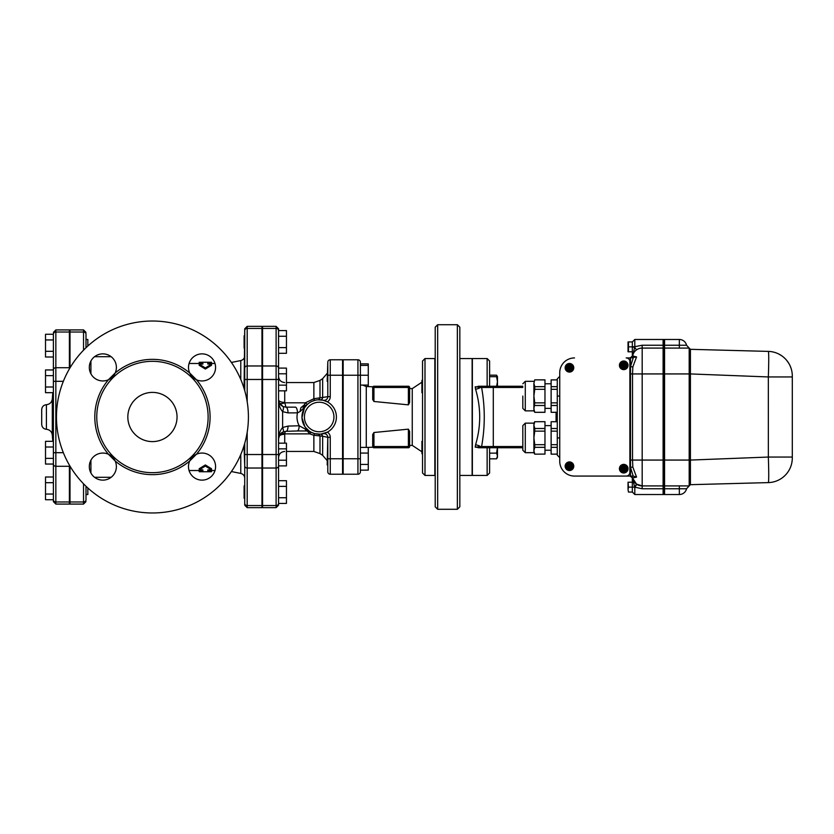 <?xml version="1.0" encoding="UTF-8"?>
<svg xmlns="http://www.w3.org/2000/svg" width="834" height="834" viewBox="0 0 834 834"><rect width="100%" height="100%" fill="white"/><g stroke="black" fill="none" stroke-linecap="round" stroke-linejoin="round"><path stroke-width="1.25" d="M85.996 494.52L87.841 494.52L87.841 487.984M53.386 375.634L45.516 375.634L45.516 369.952L53.386 369.952L53.386 477.006L45.516 477.006L45.516 499.733L53.386 499.733L53.386 501.62L53.386 499.847A2.46 2.127 0 0 0 55.847 501.974L55.847 466.289A2.46 2.127 180 0 1 53.386 464.163L53.386 499.847M45.516 494.051L53.386 494.051L53.386 482.688L45.516 482.688M53.386 441.322L45.516 441.322L45.516 464.048L53.386 464.048L53.386 458.366L45.516 458.366M53.386 447.003L45.516 447.003M53.386 392.678L45.516 392.678L45.516 375.634M53.386 386.997L45.516 386.997M87.841 346.016L87.841 339.48L85.996 339.48M53.386 351.312L45.516 351.312L45.516 356.994L53.386 356.994M53.386 334.267L45.516 334.267L45.516 351.312M53.386 339.949L45.516 339.949M83.536 483.814L83.536 501.974A2.46 2.127 180 0 0 85.996 499.847L85.996 486.253M70.004 367.857L70.004 329.92L83.536 329.92L83.536 332.026A2.46 2.127 0 0 1 85.996 334.153L85.996 347.747M53.386 369.952L53.386 381.315L55.847 381.315L55.847 367.711A2.46 2.127 180 0 0 53.386 369.837L53.386 334.153A2.46 2.127 180 0 1 55.847 332.026L55.847 329.92L53.386 332.38M55.847 329.92L69.389 329.92L69.389 332.026L55.847 332.026L55.847 367.711L69.389 367.711L69.389 332.026M69.389 367.711L69.389 368.909M69.389 465.091L69.389 466.289L55.847 466.289L55.847 452.685L53.386 452.685M69.389 501.974L55.847 501.974L55.847 504.08L69.389 504.08L69.389 466.289M46.412 417L46.412 429.302C49.821 429.719 51.781 431.626 52.302 435.014L52.302 398.986C51.781 402.374 49.821 404.281 46.412 404.698L46.412 417M46.412 404.698C43.566 405.053 41.992 406.7 41.7 409.619L41.7 424.381C41.992 427.3 43.566 428.947 46.412 429.302M557.279 379.908L551.128 379.908L551.128 386.674L557.279 386.674M557.279 389.311L551.128 389.311L551.128 402.853L557.279 402.853M522.824 437.923L522.824 425.611L522.824 450.224L525.284 452.685L525.284 423.151L522.824 425.611M525.284 452.685L533.896 452.685L533.896 423.151L525.284 423.151M534.75 454.165L544.967 454.092L534.75 454.165L533.896 452.685M534.75 421.743L544.967 421.681L534.75 421.743L533.896 425.132L534.75 428.509L544.967 428.509L544.967 431.147L534.75 431.147L534.75 428.509M534.75 431.147L533.896 437.923L534.75 444.689L544.967 444.689L544.967 447.326L534.75 447.326L533.896 450.704L534.75 454.092M544.967 431.147L544.967 444.689M534.75 447.326L534.75 444.689M544.967 447.326L544.967 454.092M544.967 421.743L544.967 428.509M557.279 454.165L551.128 454.165L557.279 454.092M557.279 421.743L551.128 421.743L557.279 421.681M557.279 431.147L551.128 431.147L551.128 428.509L557.279 428.509M557.279 447.326L551.128 447.326L551.128 454.092M551.128 447.326L551.128 444.689L557.279 444.689M551.128 431.147L551.128 444.689M551.128 421.743L551.128 428.509M70.004 501.974L83.536 501.974L83.536 504.08L70.004 504.08L70.004 466.143M244.727 443.365L244.727 503.434A2.46 2.127 180 0 0 247.187 505.56L261.959 505.56L261.959 507.656L247.187 507.656L247.187 454.53L261.959 454.53L261.959 326.344L247.187 326.344L244.727 328.804L244.727 390.635M261.959 505.56L261.959 454.53M96.765 417A55.68 55.68 0 0 0 171.627 469.271A55.68 55.68 0 0 0 194.906 380.982A55.68 55.68 0 0 0 96.765 417M127.831 417A24.613 24.613 0 0 1 164.746 395.691A24.613 24.613 0 0 1 164.746 438.309A24.613 24.613 0 0 1 127.831 417M189.725 460.973L196.417 454.28A13.532 13.532 0 0 0 199.159 479.821A13.532 13.532 0 0 0 215.579 466.581A13.532 13.532 0 0 0 196.417 454.28A57.65 57.65 0 0 0 196.417 379.72L189.725 373.027A13.532 13.532 0 0 0 215.266 370.275A13.532 13.532 0 0 0 202.026 353.866A13.532 13.532 0 0 0 189.725 373.027A57.65 57.65 0 0 0 115.155 373.027L108.472 379.72A13.532 13.532 0 0 0 105.72 354.179A13.532 13.532 0 0 0 89.311 367.419A13.532 13.532 0 0 0 108.472 379.72A57.65 57.65 0 0 0 108.472 454.28L115.155 460.973A13.532 13.532 0 0 0 89.624 463.725A13.532 13.532 0 0 0 102.853 480.134A13.532 13.532 0 0 0 115.155 460.973A57.65 57.65 0 0 0 189.725 460.973M56.462 417A95.983 95.983 0 0 1 200.431 333.881A95.983 95.983 0 0 1 200.431 500.119A95.983 95.983 0 0 1 56.462 417M244.727 503.434L244.727 505.196L244.727 503.434M244.727 385.621L244.112 385.621L244.727 328.804M244.727 448.379L244.112 448.379L244.727 465.904A2.46 2.127 0 0 0 247.187 468.03L261.959 468.03M199.201 469.907L199.201 468.718L205.352 464.965L211.513 468.718L211.513 469.907L205.352 466.07L199.201 469.907L202.891 469.907L202.891 471.752L199.201 471.71L199.201 470.522M211.513 363.478L211.513 362.29L207.812 362.248L207.812 364.093L211.513 364.093L205.352 367.93L199.201 364.093L202.891 364.093L202.891 362.248L199.201 362.29L199.201 363.478M205.352 367.93L205.352 369.035L211.513 365.282L211.513 364.093M205.352 369.035L199.201 365.282L199.201 364.093M211.513 470.522L211.513 471.71L207.812 471.752L207.812 469.907L211.513 469.907M205.352 464.965L205.352 466.07M327.793 362.248L327.793 396.671L327.793 381.388L327.178 381.388L327.793 362.248A2.46 2.46 0 0 1 330.254 359.777L342.555 359.777L342.555 474.223L330.254 474.223A2.46 2.46 0 0 1 327.793 471.752L327.793 464.913L327.178 464.913L327.793 437.329L327.793 471.752M279.442 435.786A6.151 3.086 180 0 1 284.717 434.285L285.165 431.418M305.202 429.062A6.151 2.106 -88.2 0 0 306.641 430.959A6.151 2.106 -88.2 0 1 306.641 430.959A6.151 2.106 -88.2 0 0 306.839 430.938L311.051 432.189L299.197 425.767L288.053 426.08L282.622 427.488C279.922 430.709 278.566 434.764 278.566 439.643C278.566 436.38 280.047 433.857 282.987 432.085A6.151 1.543 65 0 0 283.112 432.054C279.182 432.95 278.16 440.717 278.566 439.633M288.053 426.08A6.151 2.106 88.2 0 1 286.145 431.324L283.112 432.054A6.151 1.543 65 0 0 282.622 427.488L282.622 411.652A6.151 1.762 113.7 0 0 282.987 406.533C280.047 404.959 278.566 402.707 278.566 399.778L279.223 402.812L282.987 406.533L285.958 407.159L284.717 402.384A6.151 2.606 0 0 1 278.566 399.778C278.566 404.553 279.922 408.504 282.622 411.652L288.053 412.893L297.467 412.861A6.151 2.106 -90 0 0 295.361 407.159L285.958 407.159L295.361 407.159M320.59 399.83A3.69 2.064 94.7 0 0 322.654 397.776L322.654 378.646L319.995 380.408L319.995 397.662A3.69 2.45 85.9 0 1 317.952 399.82A17.222 17.222 0 0 0 301.96 417.615A17.222 17.222 0 0 0 319.172 434.222A17.222 17.222 0 0 0 336.394 416.385A17.222 17.222 0 0 0 317.952 399.82A17.222 17.222 0 0 0 301.96 417.615A17.222 17.222 0 0 0 319.172 434.222A17.222 17.222 0 0 0 336.394 416.385A17.222 17.222 0 0 0 317.952 399.82L323.227 400.257A3.69 3.69 0 0 0 327.793 396.671L327.793 381.388L327.793 396.671L313.865 398.725L305.359 402.812L304.233 404.938L301.606 407.159L303.566 406.888M312.01 401.331L314.804 400.341A3.69 0.584 75.3 0 1 313.865 398.725L313.865 382.545L286.448 382.545M314.804 400.341L315.492 400.174M286.448 451.455L313.865 451.455L313.865 435.275L322.654 436.224A3.69 2.064 85.3 0 0 320.59 434.17L314.804 433.659L311.416 432.377A3.69 0.907 116.8 0 0 309.758 433.868L313.865 435.275A3.69 0.584 104.7 0 1 314.804 433.659M330.254 474.223L330.254 437.329A6.151 6.151 0 0 0 327.397 432.137L320.59 434.17M317.952 434.18A3.69 2.45 94.1 0 1 319.995 436.338L319.995 453.592L322.654 455.354L322.654 436.224L327.793 437.329L327.793 452.612L327.793 437.329A3.69 3.69 0 0 0 323.227 433.743A3.69 3.69 0 0 1 327.793 437.329L330.254 437.329M307.339 431.011L309.758 433.868L284.832 433.868A6.151 2.783 -154.7 0 0 281.308 433.253M307.798 404.063A3.69 1.053 48.7 0 1 305.359 402.812L284.832 402.812A6.151 2.346 -24.3 0 1 279.223 402.812M278.639 400.8L278.566 399.778L278.639 400.8M285.958 431.303A6.151 2.106 88.2 0 0 286.145 431.324L297.29 430.969A6.151 2.106 88.2 0 1 297.279 430.969A6.151 2.106 88.2 0 0 299.197 425.767C297.071 421.733 296.497 417.427 297.467 412.861L300.188 411.475L306.87 404.938A3.69 2.116 44.4 0 1 304.233 404.938M303.378 406.94L306.87 404.938L301.606 407.159A6.151 1.48 -90 0 0 300.188 411.475M304.952 406.346L305.953 405.741M285.958 407.159A6.151 2.106 90 0 1 288.053 412.893M297.092 430.949A6.151 2.106 88.2 0 0 297.279 430.969L306.641 430.959L311.04 432.189L309.685 431.376M309.143 431.001L305.421 427.373M304.89 426.622L301.96 417.615L304.274 408.358M305.036 407.159L306.87 404.938M330.254 396.671A6.151 6.151 0 0 1 327.397 401.863L323.227 400.257A3.69 3.69 0 0 0 327.793 396.671L330.254 396.671L330.254 359.777M262.574 328.44L262.574 326.344L276.106 326.344L276.106 507.656L262.574 507.656L262.574 328.44L276.106 328.44A2.46 2.127 0 0 1 278.566 330.566L278.566 328.804L278.566 330.566L286.448 330.577L286.448 336.258L278.566 336.258L278.566 330.577L278.566 368.096L286.448 368.107L286.448 390.833L278.566 390.833M262.574 468.03L276.106 468.03A2.46 2.127 0 0 0 278.566 465.904L278.566 480.697L286.448 480.697L286.448 503.423L278.566 503.423L278.566 505.196L278.566 368.096A2.46 2.127 0 0 0 276.106 365.97L262.574 365.97M278.566 336.258L278.566 347.622L286.448 347.622L286.448 336.258M244.727 335.789L244.112 335.789L244.112 348.091L244.727 348.091M278.566 373.788L286.448 373.788M278.566 385.152L286.448 385.152M278.566 465.893L286.448 465.893L286.448 443.167L278.566 443.167M278.566 448.848L286.448 448.848M278.566 460.212L286.448 460.212M286.448 486.378L278.566 486.378L278.566 497.742L286.448 497.742M244.727 485.909L244.112 485.909L244.112 498.211L244.727 498.211M357.932 474.223A2.46 2.46 0 0 0 360.392 471.752L360.392 362.248A2.46 2.46 0 0 0 357.932 359.777L343.17 359.777L343.17 458.763L357.932 458.763L357.932 474.223L343.17 474.223L343.17 458.763M327.793 452.612L327.793 458.763L342.555 458.763M342.555 375.237L327.793 375.237L327.793 381.388M373.934 432.512L408.389 429.156L409.619 431.376L409.619 446.534A1.23 1.23 0 0 1 408.389 447.764A1.23 1.23 0 0 0 409.619 446.534L373.934 446.534L373.934 432.512L372.704 434.493L372.704 446.534A1.23 1.23 0 0 0 373.934 447.764L408.389 447.764L408.389 429.156M408.389 404.844L373.934 401.488L372.704 399.507L372.704 387.466L408.389 387.466L408.389 404.844L409.619 402.624L409.619 387.466L409.619 388.498L412.246 388.623L412.246 445.377L409.619 445.502L409.619 446.534M409.619 387.466L408.389 387.466L408.389 386.236A1.23 1.23 0 0 1 409.619 387.466A1.23 1.23 0 0 0 408.389 386.236A1.23 1.23 0 0 1 409.619 387.466A1.23 1.23 0 0 0 408.389 386.236L373.934 386.236A1.23 1.23 0 0 0 372.704 387.466A1.23 1.23 0 0 1 373.934 386.236L373.934 401.488M424.996 475.453L434.837 475.453L434.837 358.547L424.996 358.547L422.536 361.018L422.536 472.982L424.996 475.453L424.996 358.547M360.392 385.079L368.274 385.079L368.274 363.864L360.392 363.864M360.392 365.396L368.274 365.396M343.17 375.237L368.274 375.237M360.392 470.136L368.274 470.136L368.274 447.399L360.392 447.399M360.392 453.081L368.274 453.081M360.392 464.444L368.274 464.444M368.274 386.601L368.274 385.079M343.17 464.913L342.555 464.913M459.826 475.453L472.127 475.453L472.127 358.547L459.826 358.547M459.826 417L459.826 327.178L457.355 324.718L457.355 509.282L459.826 506.822L459.826 417M437.673 324.718L435.212 327.178L435.212 506.822L437.673 509.282L437.673 324.718L457.355 324.718M487.139 447.764L487.139 475.453L472.367 475.453L472.367 358.547L487.139 358.547L487.139 386.236L475.203 386.83L475.557 389.165C481.072 407.743 481.072 426.299 475.557 444.835L475.203 447.17L482.771 447.764L478.153 447.764M630.494 373.934L632.537 373.934L632.829 366.939L636.561 356.9L630.494 357.932L630.494 460.066L632.537 460.066L632.829 467.061L636.561 477.1L632.537 478.028A9.841 9.841 0 0 0 642.18 485.909L663.103 485.909L663.103 345.224L642.18 345.224L634.799 346.683L634.799 339.48L632.339 341.94L632.339 356.566L632.339 347.997M632.349 477.09L634.632 487.139L642.18 488.776L642.18 348.091A9.841 9.841 0 0 0 636.519 349.884L634.632 347.205L632.339 357.932A9.841 9.841 0 0 1 642.18 348.091L663.103 348.091M635.289 483.094A9.841 9.841 0 0 1 634.33 482M630.129 476.068L632.537 478.028A9.841 9.841 0 0 0 642.18 485.909L636.519 484.116L632.537 478.028A9.841 9.841 0 0 1 632.349 476.537M632.339 347.434L634.799 346.683L632.339 346.746M632.339 351.781L628.033 351.781L628.033 341.94L632.339 341.94L634.799 339.48L663.103 339.48L663.103 345.224M636.811 484.314L634.799 487.317L634.799 494.52L663.103 494.52L663.103 485.909M632.339 477.444L632.339 487.139L628.471 487.139L628.033 489.6L628.033 482.219L628.471 487.139M628.471 492.06L628.033 489.6L628.471 492.06L632.339 492.06L634.799 494.52L632.339 492.06L632.339 487.139L634.632 487.139L636.519 484.116M630.494 357.932L626.188 357.932A3.69 3.69 0 0 1 629.879 361.633L629.879 472.367A3.69 3.69 0 0 1 626.188 476.068L574.501 476.068L633.214 476.068L636.561 477.1M522.824 446.534L481.604 446.534L475.203 447.17M630.494 460.066L630.494 476.068M632.339 357.901L632.339 357.932A9.841 9.841 0 0 1 632.537 355.972L636.561 356.9M574.501 476.068A14.762 14.762 0 0 1 559.739 461.296L559.739 372.704A14.762 14.762 0 0 1 574.501 357.932M475.203 386.83L481.604 387.466C485.148 407.18 485.148 426.862 481.604 446.534A1.23 1.168 90 0 0 482.771 447.764L522.824 447.764M522.824 386.236L478.153 386.236M482.771 386.236A1.23 1.168 90 0 0 481.604 387.466L522.824 387.466M496.595 376.707L497.471 376.707L497.471 381.628L496.595 376.707L489.6 376.707L489.6 386.236L489.6 361.018L489.6 375.175L496.595 375.175L497.272 376.707M497.471 447.764L497.471 457.293L496.595 458.825L489.6 458.825L489.6 472.982L489.6 447.764L489.6 453.133L496.595 453.133L497.471 447.451M559.739 461.296L559.739 372.704M619.412 365.323A4.306 4.306 0 0 1 625.875 361.591A4.306 4.306 0 0 1 625.875 369.045A4.306 4.306 0 0 1 619.412 365.323M620.465 365.323A3.263 3.263 0 0 1 625.354 362.498A3.263 3.263 0 0 1 625.354 368.148A3.263 3.263 0 0 1 620.465 365.323M626.073 363.739A2.825 2.825 0 0 0 620.892 365.323A2.825 2.825 0 0 0 624.551 368.023A2.825 2.825 0 0 0 626.073 363.739A2.825 2.825 0 0 0 620.892 365.323A2.825 2.825 0 0 0 624.551 368.023A2.825 2.825 0 0 0 626.073 363.739M622.393 364.427L622.831 363.989L623.728 364.885L624.614 363.989L625.052 364.427L624.155 365.323L625.052 366.209L624.614 366.647L623.728 365.751L622.831 366.647L622.393 366.209L623.29 365.323L622.393 364.427A1.595 1.595 0 0 1 625.052 364.427A1.595 1.595 0 0 1 622.831 366.647A1.595 1.595 0 0 1 622.393 364.427M619.412 468.677A4.306 4.306 0 0 1 625.875 464.955A4.306 4.306 0 0 1 625.875 472.409A4.306 4.306 0 0 1 619.412 468.677M620.465 468.677A3.263 3.263 0 0 1 625.354 465.852A3.263 3.263 0 0 1 625.354 471.502A3.263 3.263 0 0 1 620.465 468.677M626.073 467.103A2.825 2.825 0 0 0 620.892 468.677A2.825 2.825 0 0 0 624.551 471.387A2.825 2.825 0 0 0 626.073 467.103A2.825 2.825 0 0 0 620.892 468.677A2.825 2.825 0 0 0 624.551 471.387A2.825 2.825 0 0 0 626.073 467.103M622.393 467.791L622.831 467.353L623.728 468.249L624.614 467.353L625.052 467.791L624.155 468.677L625.052 469.573L624.614 470.011L623.728 469.115L622.831 470.011L622.393 469.573L623.29 468.677L622.393 467.791A1.595 1.595 0 0 1 625.052 467.791A1.595 1.595 0 0 1 622.831 470.011A1.595 1.595 0 0 1 622.393 467.791M565.15 367.784A4.306 4.306 0 0 1 571.613 364.051A4.306 4.306 0 0 1 571.613 371.505A4.306 4.306 0 0 1 565.15 367.784M566.192 367.784A3.263 3.263 0 0 1 571.081 364.958A3.263 3.263 0 0 1 571.081 370.609A3.263 3.263 0 0 1 566.192 367.784M571.738 366.105A2.825 2.825 0 0 0 566.63 367.784A2.825 2.825 0 0 0 570.341 370.473A2.825 2.825 0 0 0 571.738 366.105A2.825 2.825 0 0 0 566.63 367.784A2.825 2.825 0 0 0 570.341 370.473A2.825 2.825 0 0 0 571.738 366.105M570.404 369.066L569.455 368.117L568.163 368.732L569.111 367.784L568.507 366.491L569.455 367.44L570.748 366.835L569.799 367.784L570.404 369.066A1.595 1.595 0 0 1 568.163 366.835A1.595 1.595 0 0 1 570.748 366.835A1.595 1.595 0 0 1 570.404 369.066M565.15 466.216A4.306 4.306 0 0 1 571.613 462.495A4.306 4.306 0 0 1 571.613 469.949A4.306 4.306 0 0 1 565.15 466.216M566.192 466.216A3.263 3.263 0 0 1 571.081 463.391A3.263 3.263 0 0 1 571.081 469.042A3.263 3.263 0 0 1 566.192 466.216M571.738 464.538A2.825 2.825 0 0 0 566.63 466.216A2.825 2.825 0 0 0 570.341 468.906A2.825 2.825 0 0 0 571.738 464.538A2.825 2.825 0 0 0 566.63 466.216A2.825 2.825 0 0 0 570.341 468.906A2.825 2.825 0 0 0 571.738 464.538M570.404 467.509L569.455 466.56L568.163 467.165L569.111 466.216L568.507 464.934L569.455 465.883L570.748 465.268L569.799 466.216L570.404 467.509A1.595 1.595 0 0 1 568.163 465.268A1.595 1.595 0 0 1 570.748 465.268A1.595 1.595 0 0 1 570.404 467.509M559.739 376.395L557.279 378.855L557.279 455.145L559.739 457.605M557.279 405.491L551.128 405.491L551.128 402.853M557.279 412.319L551.128 412.319L557.279 412.257M551.128 405.491L551.128 412.257M551.128 389.311L551.128 386.674M551.128 379.908L557.279 379.835M544.967 379.908L534.75 379.835L544.967 379.835L544.967 389.311L534.75 389.311L533.896 396.077L534.75 402.853L544.967 402.853L544.967 412.319L534.75 412.319L544.967 412.257M544.967 389.311L544.967 402.853M534.75 402.853L533.896 408.868L533.896 383.296L534.75 386.674L544.967 386.674M544.967 405.491L534.75 405.491M534.75 379.908L533.896 383.296L534.75 379.835M534.75 389.311L534.75 386.674M534.75 412.319L533.896 410.849L533.896 408.868L534.75 412.257M522.824 396.077L522.824 408.389L525.284 410.849L525.284 381.315L522.824 383.776M496.595 386.549L497.471 381.628L497.471 386.236M496.595 458.825L497.471 455.979L496.595 453.133M422.536 380.398L421.921 380.398L421.921 392.699L422.536 392.699M422.536 441.301L421.921 441.301L421.921 453.602L422.536 453.602M632.339 346.861L628.471 346.861L628.471 351.781M628.471 341.94L628.471 346.861M632.339 482.219L628.471 482.219M663.343 348.091L663.343 373.934L632.537 373.934L632.537 460.066L663.343 460.066L663.343 485.909L664.333 485.909L664.333 339.48L663.343 339.48L663.343 348.091L664.333 348.091M663.343 485.909L663.343 494.52L664.333 494.52L664.333 485.909M689.009 347.914L686.538 345.224A7.381 7.381 0 0 0 679.345 339.48L664.573 339.48L664.573 373.934L663.343 373.934L663.343 460.066L664.573 460.066L664.573 485.909L689.186 485.909L689.186 348.091L690.416 349.321L768.343 351.395C768.865 352.907 768.865 361.424 768.343 376.947L792.3 376.947L792.3 375.998L792.3 457.053L792.3 376.947M664.573 348.091L689.186 348.091M768.354 457.272L768.343 376.947L690.416 373.934L664.573 373.934L664.573 460.066L690.416 460.066L690.416 349.321M664.573 485.909L664.573 494.52L679.345 494.52A7.381 7.381 0 0 0 686.538 488.776L679.345 488.776L679.345 494.52M690.416 484.679L690.416 460.066L768.343 457.053C768.865 472.617 768.865 481.135 768.343 482.605A24.613 24.613 0 0 0 791.789 462.995A24.613 24.613 0 0 1 768.343 482.605L690.416 484.679L689.186 485.909M792.206 460.18L791.789 462.995A24.613 24.613 0 0 0 792.3 458.002L792.3 457.053L792.3 458.002A24.613 24.613 0 0 1 791.925 462.276M768.343 457.053L792.3 457.053M768.343 351.395A24.613 24.613 0 0 1 792.3 375.998A24.613 24.613 0 0 0 768.343 351.395M686.538 345.224L664.573 345.224M278.566 353.303L286.448 353.303L286.448 347.622M63.342 452.685L55.847 452.685L55.847 381.315L63.342 381.315M244.727 454.53L247.187 454.53L247.187 432.314M247.187 401.686L247.187 379.47L261.959 379.47M244.727 379.47L247.187 379.47L247.187 326.344M244.727 330.566A2.46 2.127 0 0 1 247.187 328.44L261.959 328.44M244.727 368.096A2.46 2.127 0 0 1 247.187 365.97L261.959 365.97M70.004 332.026L83.536 332.026L83.536 350.186M240.776 454.54L240.776 473.431C243.236 474.098 244.56 475.703 244.727 478.257M284.717 443.167L284.717 434.285M284.717 402.384L284.717 390.833M319.172 431.762A14.762 14.762 0 0 1 306.391 409.619A14.762 14.762 0 0 1 331.963 409.619A14.762 14.762 0 0 1 319.172 431.762M262.574 379.47L278.566 379.47M262.574 454.53L278.566 454.53M262.574 505.56L276.106 505.56A2.46 2.127 0 0 0 278.566 503.434M357.932 359.777L357.932 458.763L360.392 458.763M90.916 472.993L90.916 460.201M90.916 373.799L90.916 361.007M231.414 362.446L240.776 360.569L240.776 379.46M366.272 447.399L366.272 386.507L362.602 385.079M373.934 446.534L372.704 446.534A1.23 1.23 0 0 0 373.934 447.764L373.934 446.534M642.18 348.091L642.18 345.224M642.18 488.776L663.103 488.776M633.214 357.932L630.494 366.658L632.829 366.939M475.557 444.835A6.151 2.898 -171.1 0 1 480.613 446.732A1.23 1.022 -90 0 0 481.625 447.764M632.829 467.061L630.494 467.342L633.214 476.068M493.29 386.236L493.29 447.764M481.625 386.236A1.23 1.022 -90 0 0 480.613 387.268A6.151 2.898 -8.9 0 1 475.557 389.165M556.08 421.681L556.08 412.319M557.279 437.923L559.739 437.923M559.739 396.077L557.279 396.077M663.343 488.776L664.333 488.776M663.343 345.224L664.333 345.224M679.345 339.48L679.345 348.091M664.573 488.776L679.345 488.776L679.345 485.909M69.389 494.52L70.004 494.52M69.389 482.219L70.004 482.219M69.389 351.781L70.004 351.781M69.389 339.48L70.004 339.48M55.847 504.08L53.386 501.62M52.823 392.678A254.714 254.714 0 0 0 52.302 398.986M52.302 435.014A254.714 254.714 0 0 0 52.823 441.322M533.896 423.151L534.75 421.681M551.128 425.611L544.967 425.611M551.128 450.224L544.967 450.224M247.187 507.656L244.727 505.196M83.536 504.08L85.996 501.62M83.536 329.92L85.996 332.38M231.414 471.554L240.776 473.431M189.089 470.522L202.891 470.522M207.812 470.522L214.995 470.522M202.891 362.248L207.812 362.248M207.812 471.752L202.891 471.752M261.959 472.367L262.574 472.367M261.959 361.633L262.574 361.633M284.717 451.455C280.985 451.819 278.931 453.873 278.566 457.605M284.717 382.545C280.985 382.18 278.931 380.127 278.566 376.395M276.106 507.656L278.566 505.196M276.106 326.344L278.566 328.804M262.574 373.319L261.959 373.319M262.574 385.621L261.959 385.621M262.574 448.379L261.959 448.379M262.574 460.681L261.959 460.681M262.574 485.909L261.959 485.909M262.574 498.211L261.959 498.211M94.555 477.298L111.141 477.298M94.555 356.702L111.141 356.702M189.089 363.478L202.891 363.478M207.812 363.478L214.995 363.478M240.776 360.569C243.236 359.902 244.56 358.297 244.727 355.743M322.654 455.354L327.178 460.577M322.654 378.646L327.178 373.423M372.892 386.809L366.272 386.507M372.892 447.191L368.274 447.399M343.17 369.087L342.555 369.087M343.17 381.388L342.555 381.388M343.17 452.612L342.555 452.612M437.673 509.282L457.355 509.282M319.995 380.408L313.865 382.545M319.995 453.592L313.865 451.455M632.537 355.982L630.129 357.932M487.139 358.547L489.6 361.018M487.139 475.453L489.6 472.982M551.128 383.776L544.967 383.776M551.128 408.389L544.967 408.389M533.896 381.315L525.284 381.315M533.896 410.849L525.284 410.849M497.471 376.707L496.595 375.175M412.246 445.377L421.921 451.788M422.4 453.602L422.536 455.208M412.246 388.623L421.921 382.212M422.4 380.398L422.536 378.792M781.625 355.711L778.82 354.043L781.625 355.711M785.159 358.662L783.407 357.056M788.995 363.666L786.921 360.642M791.018 368.159L790.027 365.678M689.009 486.086L686.538 488.776M262.574 335.789L261.959 335.789M262.574 348.091L261.959 348.091"/></g></svg>
